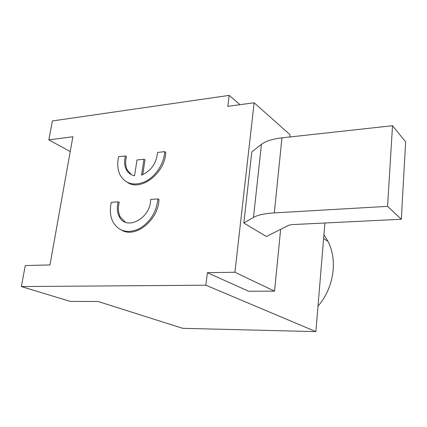 <?xml version="1.0" encoding="UTF-8"?>
<svg xmlns="http://www.w3.org/2000/svg" width="427" height="427" viewBox="0 0 427 427"><rect width="100%" height="100%" fill="white"/><g stroke="black" fill="none" stroke-linecap="round" stroke-linejoin="round"><path stroke-width="0.64" d="M70.236 151.542L48.833 139.864L72.878 136.752L49.975 264.932L25.284 265.557L21.35 286.56L205.835 285.193L207.373 272.698L234.919 272.239L274.54 291.161L280.646 229.358M240.049 104.69L229.176 95.376L227.826 106.36L254.129 102.763L234.919 272.239M229.176 95.376L52.377 120.948L48.833 139.864M164.742 151.649C164.117 163.424 155.908 176.191 145.628 181.416C134.217 186.321 125.714 184.186 120.126 175.022C117.526 169.711 117.035 163.6 118.653 156.677L125.442 155.935C124.092 161.027 124.353 165.532 126.232 169.45C128.041 172.935 130.822 175.033 134.569 175.748L136.998 159.954L143.952 159.223L141.55 175.102C151.099 170.923 156.426 163.37 157.531 152.439L164.742 151.649L165.751 152.3C165.366 172.914 140.953 191.766 127.47 182.436M125.442 155.935L126.493 156.554C125.148 161.641 125.41 166.135 127.289 170.053L131.447 174.739M143.952 159.223L144.988 159.853L142.757 174.648M118.183 201.832C116.726 207.378 117.078 212.278 119.24 216.532C126.029 231.487 150.966 218.298 150.635 199.446L157.937 198.907C156.394 212.315 150.08 222.307 138.999 228.883C127.684 233.75 119.085 231.578 113.192 222.355C110.193 216.58 109.568 209.908 111.319 202.334L118.183 201.832L119.261 202.377C117.815 207.912 118.167 212.806 120.329 217.055L125.335 222.179M157.937 198.907L158.972 199.478C158.502 219.868 135.765 238.389 121.807 230.281M205.835 285.193L315.879 331.624L182.676 328.326L98.167 301.51L70.199 301.371L21.35 286.56M254.129 102.763L289.997 134.654L289.768 136.987M243.828 223.011L266.421 236.515L288.908 225.194L291.903 224.613L401.316 219.259L405.65 141.839L392.509 125.714L281.948 137.841C272.463 138.956 265.626 141.118 261.441 144.337L251.802 151.895L243.828 223.011L253.483 217.396C257.684 215.011 264.628 213.511 274.321 212.897L387.577 206.358L401.316 219.259M207.373 272.698L248.637 291.235L274.54 291.161M315.879 331.624L324.91 222.995M323.938 234.701L328.075 241.517C337.853 260.465 333.791 288.134 317.998 306.143M387.577 206.358L392.509 125.714M253.483 217.396L261.441 144.337M281.948 137.841L274.321 212.897M120.329 217.055L119.24 216.532M127.289 170.053L126.232 169.45M323.623 238.463L328.075 241.517"/></g></svg>
